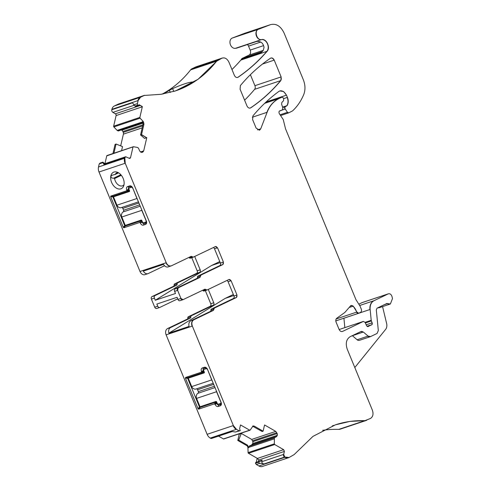 <?xml version="1.0" encoding="UTF-8"?>
<svg xmlns="http://www.w3.org/2000/svg" width="491" height="491" viewBox="0 0 491 491"><rect width="100%" height="100%" fill="white"/><g stroke="black" fill="none" stroke-linecap="round" stroke-linejoin="round"><path stroke-width="0.74" d="M332.229 425.967L334.064 425.292M354.803 367.538L385.631 329.381A6.733 4.978 -108.5 0 0 386.62 323.459L382.569 306.599M262.286 51.629L262.163 51.69A3.363 2.486 -108.5 0 0 261.23 52.605L263.268 50.42L264.023 47.388A6.733 4.978 -108.5 0 0 261.82 42.791C259.849 41.447 257.793 41.066 255.639 41.661L235.864 48.271A6.733 4.978 -108.5 0 0 236.84 48.087L256.406 41.551M256.222 41.569L255.639 41.661A6.733 4.978 -108.5 0 0 256.357 41.551M247.415 44.552A3.363 2.486 -108.5 0 1 248.532 46.123L250.171 50.1A4.038 2.989 -108.5 0 1 249.005 55.127L242.388 58.3A3.363 2.486 -108.5 0 0 241.455 59.215A6.733 4.978 -108.5 0 1 240.872 60.062A245.04 181.179 -108.5 0 1 231.973 69.526M163.012 93.996A149.81 110.763 71.5 0 0 169.395 90.307L172.623 88.601C181.934 84.507 188.532 82.304 192.417 81.985L192.619 82.04M192.521 82.249L191.748 82.832A149.81 110.763 -108.5 0 1 174.514 91.222M131.343 186.224A2.019 1.356 -115.6 0 0 131.226 186.255L129.072 186.973A2.019 1.356 -115.6 0 0 128.967 187.016A2.019 1.356 -115.6 0 0 128.55 189.268L126.739 190.042A3.032 2.032 -115.6 0 1 127.519 186.605L129.667 185.886A3.032 2.032 -115.6 0 1 130.661 185.893A3.032 2.032 -115.6 0 1 132.754 188.035L146.324 220.956A3.032 2.032 -115.6 0 1 146.465 223.473A3.032 2.032 -115.6 0 1 145.545 224.399L143.397 225.117A3.032 2.032 -115.6 0 1 140.309 222.969L142.083 221.097M145.545 224.399L146.33 222.908L144.182 223.626L146.643 222.441M142.482 222.018L142.126 222.19A2.019 1.356 -115.6 0 0 144.182 223.626L143.397 225.117M140.309 222.969L142.126 222.19L141.739 221.257M140.273 222.883L139.677 222.472L141.101 220.772L125.365 226.026L129.955 223.822M141.101 220.772L141.696 221.183M139.677 222.472L123.873 227.756L123.278 227.339L124.72 225.621L112.899 196.977L117.76 194.645M124.72 225.621L125.365 226.026M113.071 196.21L128.765 190.962M123.278 227.339L110.665 196.738L110.819 196.075L113.028 196.228L112.899 196.977M110.819 196.075L126.623 190.79L126.77 190.127L128.961 190.281L128.55 189.268L128.937 189.084M128.961 190.281L128.808 190.944L129.514 190.606L128.82 190.938M124.014 184.696A7.07 4.738 64.4 0 1 122.799 185.696A7.07 4.738 64.4 0 1 119.939 185.77A7.07 4.738 64.4 0 1 114.587 178.54L113.722 178.153C112.151 178.301 111.156 177.76 110.733 176.551A9.09 6.095 -115.6 0 0 117.65 188.734A9.09 6.095 -115.6 0 0 123.622 186.058A9.09 6.095 -115.6 0 0 119.632 173.575A2.019 1.356 -115.6 0 0 119.614 173.562A9.09 6.095 -115.6 0 0 117.146 172.157A9.09 6.095 -115.6 0 0 116.913 172.077A9.09 6.095 -115.6 0 0 110.733 176.527A2.019 1.356 -115.6 0 0 110.733 176.551M118.521 172.795L114.943 174.581L118.589 172.832M118.227 172.629A7.07 4.738 64.4 0 0 116.686 172.949A7.07 4.738 64.4 0 0 115.17 174.403L111.893 175.324L110.733 176.527M99.004 172.01A6.733 4.978 -108.5 0 1 98.513 166.983L124.524 158.286A6.733 4.978 -108.5 0 0 125.015 163.313L99.004 172.01L140.009 271.486L166.013 262.789A5.051 3.732 71.5 0 0 170.991 265.956L168.198 266.895A5.051 3.732 71.5 0 1 163.528 264.367L143.323 271.118A5.051 3.732 71.5 0 0 147.994 273.647A5.051 3.732 71.5 0 0 148.313 273.518L164.534 265.735M219.778 261.562L211.615 265.478L220.207 262.605M233.348 294.49L225.185 298.399L233.777 295.527M221.398 404.124A2.019 1.356 64.4 0 1 221.202 404.253A2.019 1.356 64.4 0 1 221.091 404.296L218.943 405.014L218.157 406.505A3.032 2.032 64.4 0 1 215.07 404.357L214.444 403.86L198.64 409.144L200.076 407.426L216.562 401.816M198.64 409.144L198.045 408.733L185.426 378.125L187.642 378.279L199.438 406.941L199.99 406.677M200.076 407.426L199.438 406.941M203.526 372.356L187.838 377.597M187.642 378.279L187.789 377.622L185.58 377.462L185.426 378.125M206.103 367.612A2.019 1.356 64.4 0 0 205.987 367.642L203.839 368.36A2.019 1.356 64.4 0 0 203.734 368.403A2.019 1.356 64.4 0 0 203.317 370.656L203.697 371.589L204.041 371.423M185.58 377.462L201.384 372.178L203.575 372.331L203.697 371.589M221.404 403.835L218.943 405.014A2.019 1.356 64.4 0 1 216.887 403.584L217.243 403.412M215.04 404.277L216.463 402.577L216.887 403.584L215.07 404.357M216.463 402.577L215.819 402.172M210.903 310.232A1.344 0.994 -108.5 0 1 211.412 309.06L214.211 308.121A1.344 0.994 -108.5 0 0 213.695 309.299L210.903 310.232A1.344 0.994 -108.5 0 1 210.387 311.411L190.796 320.807A5.051 3.732 71.5 0 0 189.096 326.411L168.892 333.162L225.185 298.399M140.187 105.516L115.385 113.808L112.887 112.378A2.019 1.491 -108.5 0 1 111.801 109.739L111.899 109.327A6.733 4.978 -108.5 0 1 114.329 105.982L118.006 104.221A6.733 4.978 -108.5 0 1 118.429 104.049L144.44 95.352A6.733 4.978 -108.5 0 1 144.44 95.352A6.733 4.978 -108.5 0 1 144.55 95.322M118.257 130.974L142.961 122.713L118.257 130.974L117.153 130.403L113.863 126.936A0.675 0.497 -108.5 0 1 113.648 126.175L116.109 115.563A1.344 0.994 -108.5 0 0 115.385 113.808M121.259 129.968A2.357 1.743 -108.5 0 1 121.615 130.127L121.793 130.225A2.357 1.743 -108.5 0 1 122.885 131.545L123.229 132.38A2.357 1.743 -108.5 0 1 123.401 134.135L120.682 145.864M112.955 153.536L115.072 144.415L116.054 144.041L113.924 153.21M104.73 163.755L102.877 162.122L100.078 163.055L99.231 163.908L102.883 162.687L102.877 162.122M194.7 256.505L200.199 269.835A2.019 1.491 -108.5 0 1 199.616 272.345L177.644 282.89A1.344 0.994 -108.5 0 0 177.128 284.062L174.115 285.068A1.344 0.994 -108.5 0 1 174.63 283.89L177.644 282.89M191.76 257.677L197.192 270.842A2.019 1.491 -108.5 0 1 196.609 273.352L174.63 283.89M174.115 285.068A1.344 0.994 71.5 0 1 173.599 286.247L176.613 285.24A1.344 0.994 71.5 0 0 177.128 284.062M173.599 286.247L151.983 296.613A2.019 1.491 71.5 0 0 151.4 299.129L154.726 307.2A2.019 1.491 -108.5 0 0 156.721 308.471A2.019 1.491 -108.5 0 0 156.85 308.416M176.613 285.24L154.99 295.607L151.983 296.613M177.699 298.853L159.857 307.409A2.019 1.491 -108.5 0 1 159.728 307.464A2.019 1.491 -108.5 0 1 157.74 306.194L154.726 307.2M205.324 290.58L210.762 303.763A2.019 1.491 -108.5 0 1 210.179 306.28L188.335 316.756A1.344 0.994 -108.5 0 0 187.82 317.929A1.344 0.994 -108.5 0 1 187.304 319.107L167.578 328.565A5.051 3.732 -108.5 0 0 166.124 334.844L207.122 434.32A6.733 4.978 -108.5 0 0 210.252 438.082L210.602 438.279A2.019 1.491 -108.5 0 0 211.652 438.42L232.243 431.54M208.27 289.426L213.769 302.763A2.019 1.491 -108.5 0 1 213.186 305.273L191.343 315.75L188.335 316.756M168.892 333.162A5.051 3.732 -108.5 0 1 170.592 327.558L190.312 318.1A1.344 0.994 -108.5 0 0 190.827 316.922A1.344 0.994 -108.5 0 1 191.343 315.75M238.7 440.102L247.562 445.19L248.612 447.663L249.268 446.049L251.582 444.993L252.81 443.508L252.92 441.648L251.711 439.427L241.302 433.455L238.7 440.102L237.773 440.452L246.592 445.509L247.562 445.19M261.194 460.957L258.364 461.853L258.947 461.411M255.572 462.786L255.467 463.24L258.26 462.307L258.364 461.853L255.572 462.786A0.675 0.497 -108.5 0 1 255.94 462.418L258.671 461.503M250.392 74.706L254.915 85.68A3.363 2.486 -108.5 0 1 254.608 89.337A235.619 174.207 -108.5 0 1 244.604 100.176M249.888 430.226A0.675 0.497 -108.5 0 1 249.784 430.282L223.773 438.972A0.675 0.497 -108.5 0 1 223.423 438.929L218.532 436.118M139.051 104.865L142.365 106.572L139.174 104.743L138.591 105.326L137.707 105.154L137.406 103.638L138.118 100.563L140.555 97.218L144.225 95.457L161.085 94.29L175.588 90.872L197.99 79.339L216.807 61.123L221.907 58.202C224.798 57.257 227.149 58.607 228.972 62.253L234.36 75.326C235.379 77.296 236.637 77.922 238.141 77.21C248.691 70.029 258.346 61.387 267.098 51.297C270.75 47.633 266.38 38.292 261.611 39.568C256.959 40.778 253.878 30.694 258.469 29.294L270.48 24.66C276.108 23.237 280.637 26.011 284.074 33.001L303.272 79.591C305.371 84.974 305.512 89.994 303.702 94.646C300.94 101.189 297.215 106.608 292.526 110.917L288.708 112.838L287.456 112.335L285.246 109.027C284.682 107.934 284.774 107.112 285.529 106.553L287.069 105.639C288.481 103.263 288.591 100.514 287.413 97.378L286.492 95.15L283.595 91.529L279.858 90.927L278.827 91.461C269.387 98.372 260.746 106.529 252.902 115.931L252.601 119.583L256.099 128.065L259.42 130.183L260.721 128.845L267.116 112.286C269.688 105.774 273.677 101.183 279.084 98.519L281.926 97.157L283.338 97.967L283.718 98.881L283.503 100.784L281.859 102.423L281.595 104.19L282.877 107.983L282.343 109.941L280.251 110.714C278.913 111.07 278.624 112.095 279.391 113.789L283.246 119.552L285.504 128.74L355.957 299.67L360.032 306.077L361.358 309.293L361.597 310.49L360.983 312.159L358.731 313.246L356.896 312.037L353.232 306.114L350.918 305.47L344.823 312.479L336.814 318.205C335.752 319.138 335.519 320.476 336.126 322.225L339.072 329.369C339.981 331.192 341.159 331.867 342.601 331.394L363.365 321.433L365.101 322.384L366.532 325.57C367.182 326.668 367.888 326.883 368.631 326.227L371.196 324.993C372.172 324.827 372.485 324.097 372.129 322.814L371.202 320.31L370.14 309.453C369.876 305.206 371.165 302.29 374.013 300.707L388.252 293.876C389.964 293.409 391.217 294.305 392.002 296.57L392.487 298.583L390.382 303.99L386.816 303.493L377.082 308.158L376.309 309.907L378.328 330.56L377.039 333.475L370.533 336.599L368.084 336.108L363.346 332.033L360.897 331.548L350.175 336.685C346.302 339.207 345.333 343.393 347.266 349.248L372.356 410.12C373.645 414.023 372.994 416.816 370.41 418.498L364.985 420.621L349.88 421.419L335.378 424.844L312.982 436.37L294.158 454.586L289.058 457.514L284.774 457.023L283.688 454.384L284.375 451.425L283.651 449.67L274.702 444.533L274.322 443.852L274.383 437.782L276.464 436.677L277.366 435.296L277.194 433.535L275.758 431.386L264.557 424.961L263.115 431.178L262.176 431.521L252.613 426.194M241.302 433.455L239.215 434.234L237.773 440.452M256.247 462.301L257.18 458.293L248.477 453.297A0.675 0.497 -108.5 0 1 248.096 452.616L247.924 447.896A2.357 1.743 71.5 0 0 246.592 445.509M260.966 461.012L262.133 460.128L258.456 461.362L258.775 459.981L257.18 458.293M262.133 460.128L261.764 461.712C261.863 462.982 262.654 463.719 264.14 463.915L259.96 463.277L256.308 464.498L258.898 465.984A6.733 4.978 -108.5 0 0 262.409 466.45L288.413 457.759A6.733 4.978 -108.5 0 1 284.909 457.293L258.898 465.984M258.26 462.307L259.96 463.277M255.467 463.24L256.308 464.498M322.636 430.337A149.81 110.763 -108.5 0 1 338.759 429.386A6.733 4.978 -108.5 0 0 340.091 429.195L366.096 420.499A6.733 4.978 -108.5 0 1 366.096 420.499A6.733 4.978 -108.5 0 1 364.77 420.689L338.759 429.386M352.329 335.654A3.363 2.486 -108.5 0 1 352.385 335.697L357.123 339.778A3.363 2.486 -108.5 0 0 359.357 340.349A3.363 2.486 -108.5 0 0 359.572 340.263M390.271 304.027A5.051 3.732 -108.5 0 1 390.167 304.064L379.42 307.654A5.051 3.732 -108.5 0 1 377.953 307.747M388.037 293.949L388.252 293.876A3.363 2.486 -108.5 0 0 388.037 293.949L362.033 302.64A3.363 2.486 -108.5 0 1 362.241 302.554L388.246 293.863A3.363 2.486 -108.5 0 1 388.252 293.863A3.363 2.486 -108.5 0 1 388.363 293.827M359.651 305.506L373.798 300.774A10.096 7.463 -108.5 0 0 369.926 309.52L343.921 318.217A10.096 7.463 -108.5 0 1 343.915 318.199M270.265 24.734L270.584 24.624A13.466 9.955 -108.5 0 0 270.265 24.734L244.26 33.431A13.466 9.955 -108.5 0 1 244.573 33.314L270.578 24.624A13.466 9.955 -108.5 0 1 270.584 24.624A13.466 9.955 -108.5 0 1 270.688 24.587M232.249 38.059L258.254 29.362A5.383 3.983 -108.5 0 0 256.253 35.512A5.383 3.983 -108.5 0 0 261.396 39.636L235.392 48.333A5.383 3.983 -108.5 0 1 230.248 44.202A5.383 3.983 -108.5 0 1 232.249 38.059L244.26 33.431M235.392 48.333A6.733 4.978 -108.5 0 1 235.864 48.271M192.012 68.728L218.022 60.031A6.733 4.978 -108.5 0 0 216.592 61.197L190.588 69.888A6.733 4.978 -108.5 0 1 192.012 68.728L195.688 66.966A6.733 4.978 -108.5 0 1 196.112 66.794L222.122 58.098A6.733 4.978 -108.5 0 1 222.122 58.098A6.733 4.978 -108.5 0 1 222.233 58.061M190.588 69.888A149.81 110.763 -108.5 0 1 162.104 94.143M138.333 105.436A0.675 0.497 -108.5 0 1 137.879 105.448L135.295 106.308L132.435 102.84L111.801 109.739M143.004 124.456L142.531 121.7L143.004 121.541A2.357 1.743 -108.5 0 1 143.753 124.205L143.004 124.456L140.561 134.964L141.537 134.602L143.967 124.137L143.219 121.473L140.082 118.171L139.867 117.41L142.365 106.572M141.322 134.675L146.57 137.683L144.587 138.431L140.561 134.964M121.578 150.657L122.517 146.588L116.054 144.041M104.939 163.687L106.756 155.868A0.675 0.497 -108.5 0 1 107.044 155.512L133.049 146.821A0.675 0.497 -108.5 0 1 133.171 146.803M104.08 163.976L104.196 164.706L102.883 162.687M140.009 271.486A5.051 3.732 71.5 0 0 144.986 274.653L147.994 273.647M193.043 257.241L190.422 258.119A1.344 0.994 71.5 0 1 190.336 258.156A1.344 0.994 71.5 0 1 189.262 257.744A1.344 0.994 71.5 0 0 188.9 257.425M220.404 263.084A2.019 1.491 -108.5 0 1 219.821 265.594L222.613 264.661A2.019 1.491 -108.5 0 0 223.196 262.151L220.404 263.084L214.512 248.796A2.019 1.491 71.5 0 0 213.346 247.562M219.821 265.594L197.977 276.071A1.344 0.994 71.5 0 0 197.462 277.249A1.344 0.994 -108.5 0 1 196.946 278.422L175.195 288.855A2.019 1.491 71.5 0 0 174.612 291.366L177.625 290.359L178.208 287.849L199.954 277.421L200.985 275.064L222.828 264.588L223.411 262.077L217.525 247.789L215.402 246.574L193.129 257.216A1.344 0.994 71.5 0 0 193.215 257.186L193.258 257.174M151.4 299.129L154.407 298.123L155.291 300.259L175.496 293.508L174.612 291.366M155.291 300.259L211.615 265.478M154.407 298.123A2.019 1.491 -108.5 0 1 154.99 295.607M180.062 300.658A2.019 1.491 -108.5 0 1 179.933 300.713A2.019 1.491 -108.5 0 1 177.945 299.442L177.061 297.3L156.856 304.058L157.74 306.194M206.742 290.101L204.121 290.979A1.344 0.994 -108.5 0 1 204.035 291.016A1.344 0.994 -108.5 0 1 202.967 290.604A1.344 0.994 71.5 0 0 202.599 290.285M233.974 296.005A2.019 1.491 -108.5 0 1 233.391 298.516L236.183 297.583A2.019 1.491 -108.5 0 0 236.766 295.073L233.974 296.005L228.082 281.717A2.019 1.491 71.5 0 0 226.916 280.484M233.391 298.516L211.412 309.06M201.384 372.178L201.5 371.435A3.032 2.032 64.4 0 1 202.286 367.992L204.434 367.274A3.032 2.032 64.4 0 1 205.422 367.28A3.032 2.032 64.4 0 1 207.521 369.422L221.091 402.344A3.032 2.032 64.4 0 1 221.226 404.866A3.032 2.032 64.4 0 1 220.306 405.787L218.157 406.505M263.115 431.178L254.277 426.114L253.049 425.949L250.22 430.024L249.649 430.165L240.51 424.942L239.626 428.723L240.228 430.693L235.416 432.025L231.236 431.38L210.602 438.279M240.394 85.569L240.087 89.227L246.979 105.939C247.998 107.903 249.25 108.536 250.748 107.83C261.801 100.391 271.83 91.301 280.834 80.573L281.134 76.915L274.217 60.129C273.199 58.165 271.946 57.533 270.443 58.245C259.401 65.708 249.379 74.816 240.394 85.569M270.897 58.018L270.443 58.245M250.3 108.051L249.809 108.143M250.22 430.024L223.423 438.929M238.755 433.97L239.215 434.234M289.058 457.514L288.432 457.753A6.733 4.978 -108.5 0 1 288.413 457.759M366.74 420.253L366.102 420.499A6.733 4.978 -108.5 0 0 366.206 420.462M370.533 336.599L370.104 336.758A3.363 2.486 -108.5 0 1 367.869 336.182L357.123 339.778M362.033 302.64L358.78 304.199M343.921 318.217L344.835 327.62M371.196 324.993L371.534 324.95M370.091 325.245L367.023 326.257L370.091 325.245A3.363 2.486 -108.5 0 1 370.3 325.159L370.3 325.159A3.363 2.486 -108.5 0 1 370.41 325.128M368.164 326.564L368.631 326.227L367.587 326.576M363.365 321.433L363.254 321.464A1.682 1.246 -108.5 0 1 363.365 321.433L339.14 329.535L363.254 321.464A1.682 1.246 -108.5 0 0 363.15 321.507M358.731 313.246L358.405 313.356A1.682 1.246 -108.5 0 1 356.681 312.11L336.157 318.972M281.11 110.53L280.686 110.69A3.363 2.486 -108.5 0 1 280.036 110.782L279.508 110.96M265.33 102.705L281.797 97.193A1.344 0.994 -108.5 0 1 281.883 97.169M288.708 112.838L288.407 112.942A1.344 0.994 -108.5 0 1 287.241 112.408L280.066 114.802M237.687 77.437L237.184 77.535M221.693 58.269L222.116 58.104A6.733 4.978 -108.5 0 0 221.693 58.269L195.688 66.966M144.01 95.53L144.434 95.358A6.733 4.978 -108.5 0 0 144.01 95.53L118.006 104.221M137.406 103.638L133.755 104.859M137.707 105.154L134.915 106.087M138.591 105.326L137.879 105.448M146.57 137.683L141.537 134.602M193.429 257.112L191.122 256.363L171.525 265.76C169.364 266.466 167.597 265.453 166.228 262.716L125.23 163.239L124.831 157.807L125.69 156.752L129.243 158.323L129.943 158.415L130.514 157.709L132.975 147.097L133.454 146.735L137.468 147.447L138.48 148.122L139.597 150.829L140.69 152.142L142.85 152.057L143.703 150.884L146.784 137.615M106.756 155.868L133.454 146.735M98.513 166.983L99.231 163.908M171.525 265.76L170.997 265.956A5.051 3.732 71.5 0 0 170.997 265.956A5.051 3.732 71.5 0 0 171.107 265.919M240.228 430.693L239.068 430.803L236.478 429.318L233.348 425.556L192.343 326.079C191.38 323.152 191.864 321.059 193.804 319.801L213.395 310.404L214.426 308.053L236.398 297.515L236.981 294.999L231.095 280.711L228.972 279.496L207.128 289.972L204.821 289.224L183.069 299.651L180.952 298.436L177.625 290.359M183.069 299.651L182.732 299.774A2.019 1.491 -108.5 0 1 182.726 299.774A2.019 1.491 -108.5 0 1 180.737 298.51L177.945 299.442M204.907 289.187L204.821 289.224A1.344 0.994 71.5 0 1 205.76 289.672L205.975 289.598M207.128 289.972L206.828 290.083A1.344 0.994 -108.5 0 1 206.828 290.083A1.344 0.994 -108.5 0 1 205.76 289.672L202.967 290.604M239.068 430.803L235.416 432.025M137.511 199.561A4.038 2.989 -108.5 0 1 136.934 198.517L132.828 188.213M141.801 210.326L121.811 217.004L125.266 225.394L141.175 220.072A0.675 0.454 64.4 0 1 141.856 220.551L142.372 221.797A1.344 0.902 64.4 0 0 143.74 222.748L145.68 222.104A1.344 0.902 -115.6 0 0 145.747 222.073A1.344 0.902 -115.6 0 0 146.023 220.576L141.801 210.326A4.038 2.989 -108.5 0 1 141.469 209.166M121.811 217.004A4.038 2.989 -108.5 0 1 121.424 214.585L121.639 214.481M121.424 214.585L121.639 214.518A4.038 2.989 -108.5 0 1 123.192 211.909A1.344 0.994 -108.5 0 0 123.579 210.234L122.811 208.374A1.344 0.994 -108.5 0 0 121.664 207.49M121.4 207.564A4.038 2.989 -108.5 0 1 121.142 207.662A4.038 2.989 -108.5 0 1 118.564 207.061L118.349 207.134A4.038 2.989 -108.5 0 1 116.944 205.201L113.489 196.817L118.619 194.356M129.464 191.465L129.397 191.502A0.675 0.454 64.4 0 0 129.569 190.735L129.059 189.489A1.344 0.902 64.4 0 1 129.336 187.992A1.344 0.902 64.4 0 1 129.403 187.961L131.336 187.316A1.344 0.902 64.4 0 1 132.711 188.268M129.397 191.502L113.489 196.817M212.272 380.955A4.038 2.989 -108.5 0 1 211.701 379.911L207.595 369.6M216.562 391.714L196.572 398.397L200.033 406.781L215.936 401.466A0.675 0.454 64.4 0 1 216.623 401.939L217.132 403.185A1.344 0.902 64.4 0 0 218.507 404.142L220.441 403.492A1.344 0.902 -115.6 0 0 220.508 403.467A1.344 0.902 -115.6 0 0 220.79 401.963L216.562 391.714A4.038 2.989 -108.5 0 1 216.23 390.554M196.572 398.397A4.038 2.989 -108.5 0 1 196.185 395.979L196.406 395.875M196.185 395.979L196.4 395.906A4.038 2.989 -108.5 0 1 197.953 393.297A1.344 0.994 -108.5 0 0 198.346 391.628L197.578 389.762A1.344 0.994 -108.5 0 0 196.431 388.878M196.161 388.952A4.038 2.989 -108.5 0 1 195.909 389.056A4.038 2.989 -108.5 0 1 193.325 388.449L193.11 388.522A4.038 2.989 -108.5 0 1 191.711 386.589L188.256 378.205L193.386 375.744M204.225 372.859L204.158 372.89A0.675 0.454 64.4 0 0 204.33 372.123L203.82 370.883A1.344 0.902 64.4 0 1 204.096 369.379A1.344 0.902 64.4 0 1 204.17 369.355L206.103 368.704A1.344 0.902 64.4 0 1 207.472 369.662M204.158 372.89L188.256 378.205M242.388 58.3L262.163 51.69A3.363 2.259 -115.6 0 0 262.268 51.647M260.764 42.036L248.532 46.123M263.557 45.626L250.171 50.1M263.323 50.34L249.005 55.127M261.23 52.605L241.455 59.215M170.248 92.455L169.395 90.307M173.759 91.455L172.623 88.601M141.052 220.784L141.795 220.428M124.677 225.547L125.223 225.289M128.937 190.201L129.28 190.035M114.587 178.54L121.332 175.305M113.722 178.153L120.854 174.735M200.125 407.42L204.722 405.216M187.66 378.365L192.527 376.032M201.5 371.435L203.704 370.472M220.306 405.787L221.3 404.197M216.5 402.651L216.844 402.485M134.141 105.27L112.887 112.378M142.678 121.952L117.226 130.459M142.942 122.64L118.079 130.95M143.016 122.971L121.615 130.127M143.041 123.124L121.793 130.225M142.912 124.849L122.885 131.545M142.672 125.88L123.229 132.38M197.192 270.842L200.199 269.835M199.616 272.345L196.609 273.352M213.769 302.763L210.762 303.763M213.186 305.273L210.179 306.28M190.827 316.922L187.82 317.929M190.312 318.1L187.304 319.107M170.592 327.558L167.578 328.565M270.799 58.055A3.363 2.486 -108.5 0 1 274.003 60.203L262.47 64.057M254.915 85.68L280.92 76.989A3.363 2.486 -108.5 0 1 280.613 80.647L254.608 89.337M280.834 80.573L280.613 80.647A235.619 174.207 -108.5 0 1 250.533 107.903A3.363 2.486 -108.5 0 1 250.195 108.081M249.999 430.208L249.784 430.276A0.675 0.497 -108.5 0 1 249.434 430.233M252.945 425.992A2.357 1.743 -108.5 0 1 254.062 426.182L253.313 426.433M251.711 439.427L275.543 431.46A2.357 1.743 -108.5 0 1 276.636 432.774L252.687 440.783M252.92 441.648L276.979 433.608A2.357 1.743 -108.5 0 1 277.151 435.37L252.81 443.508M252.718 443.729L277.102 435.578A2.357 1.743 -108.5 0 1 276.249 436.745L251.582 444.993M249.103 446.233L274.168 437.855L249.268 446.049M247.924 447.896L248.612 447.663M248.642 447.418L273.923 438.966L248.673 447.313M248.477 453.297L274.487 444.607A0.675 0.497 -108.5 0 1 274.107 443.925L248.096 452.616M257.554 458.391L283.436 449.738A1.344 0.994 -108.5 0 1 284.16 451.499L258.775 459.981M264.14 463.915L284.559 457.09A2.019 1.491 -108.5 0 1 283.473 454.457L261.764 461.712M335.328 424.856A149.81 110.763 -108.5 0 1 364.77 420.689L364.985 420.621M361.002 331.499A3.363 2.486 -108.5 0 1 363.131 332.106L352.385 335.697M370.208 336.716A3.363 2.486 -108.5 0 1 370.104 336.758L359.357 340.349M386.791 303.506A1.344 0.994 -108.5 0 1 387.417 303.641L384.398 304.653M390.382 303.99L390.167 304.064A5.051 3.732 -108.5 0 1 387.417 303.641L387.632 303.573M365.359 322.955L371.147 321.022A1.682 1.246 -108.5 0 1 370.987 320.384L365.089 322.354M371.429 324.974A1.682 1.246 -108.5 0 0 371.914 322.882L366.182 324.797M368.06 326.595A1.682 1.246 -108.5 0 0 368.416 326.3A3.363 2.486 -108.5 0 1 369.14 325.705L367.158 326.368M350.813 305.512A3.363 2.486 -108.5 0 1 353.017 306.188L349.261 307.446M353.232 306.114L353.017 306.188A10.771 7.966 -108.5 0 1 356.681 312.11L356.896 312.037M358.516 313.313A1.682 1.246 -108.5 0 1 358.405 313.356L335.801 320.911M280.791 110.647A3.363 2.486 -108.5 0 1 280.686 110.69L279.324 111.144M281.711 97.23A1.344 0.994 -108.5 0 1 281.797 97.193L265.336 102.693M252.325 117.232L266.901 112.359A37.028 27.373 -108.5 0 1 278.87 98.593L264.655 103.343M259.309 130.213A3.363 2.486 -108.5 0 0 260.506 128.912L257.572 129.894M279.747 90.964A6.733 4.978 -108.5 0 1 286.278 95.223L266.122 101.962M283.62 98.648L287.198 97.451A8.077 5.972 -108.5 0 1 286.854 105.712L282.589 107.136M287.069 105.639L286.854 105.712A1.682 1.246 -108.5 0 1 286.443 106.081L282.663 107.345M281.932 110.137L285.032 109.1A1.682 1.246 -108.5 0 1 285.314 106.621L282.712 107.492M288.321 112.967L280.57 115.557L288.407 112.942A1.344 0.994 -108.5 0 0 288.493 112.912L288.536 112.899M261.611 39.568L261.396 39.636A6.733 4.978 -108.5 0 1 267.368 43.607A6.733 4.978 -108.5 0 1 266.883 51.365L240.872 60.062M267.098 51.297L266.883 51.365A245.04 181.179 -108.5 0 1 237.926 77.283A3.363 2.486 -108.5 0 1 237.583 77.468M216.807 61.123L216.592 61.197A149.81 110.763 -108.5 0 1 175.539 90.884M111.899 109.327L137.903 100.637A6.733 4.978 -108.5 0 1 140.34 97.292L114.329 105.982M138.444 105.418L135.547 106.387M142.151 106.645A1.344 0.994 -108.5 0 1 142.12 106.872L116.109 115.563M142.636 121.885L117.153 130.403M113.863 126.936L139.867 118.245A0.675 0.497 -108.5 0 1 139.653 117.484L113.648 126.175M142.212 127.85L123.401 134.135M140.444 151.977L143.489 150.958A2.357 1.743 -108.5 0 1 142.636 152.13L141.611 152.474M132.76 147.171A0.675 0.497 -108.5 0 1 133.049 146.821L133.27 146.748M129.833 158.44A1.344 0.994 -108.5 0 0 130.299 157.783L129.035 158.206M125.69 156.752L125.475 156.819A2.019 1.491 -108.5 0 0 124.616 157.875L104.196 164.706M104.061 163.982L125.475 156.819A2.019 1.491 -108.5 0 1 125.586 156.789M129.072 186.973L127.519 186.605M131.226 186.255L129.667 185.886M123.873 227.756L125.315 226.038M110.665 196.738L112.875 196.891M126.623 190.79L128.808 190.944M189.262 257.744L192.061 256.811A1.344 0.994 71.5 0 0 191.097 256.37M192.276 256.738L192.061 256.811A1.344 0.994 71.5 0 0 193.129 257.216L190.336 258.156M214.512 248.796L217.31 247.863A2.019 1.491 71.5 0 0 215.426 246.562M197.977 276.071L200.77 275.138A1.344 0.994 71.5 0 0 200.254 276.316A1.344 0.994 -108.5 0 1 199.739 277.489L196.946 278.422M197.462 277.249L200.469 276.243M175.195 288.855L177.994 287.922A2.019 1.491 71.5 0 0 177.411 290.433M206.957 290.034L206.914 290.046A1.344 0.994 -108.5 0 1 206.834 290.083L204.035 291.016M228.082 281.717L230.88 280.784A2.019 1.491 71.5 0 0 228.996 279.489M213.91 309.226L213.695 309.299A1.344 0.994 -108.5 0 1 213.18 310.478L210.387 311.411M214.444 403.86L215.868 402.16M199.481 407.014L198.045 408.733M203.722 371.675L201.537 371.515M203.839 368.36L202.286 367.992M205.987 367.642L204.434 367.274M166.124 334.844L192.128 326.153A5.051 3.732 -108.5 0 1 193.589 319.874L190.796 320.807M210.252 438.082L236.263 429.386A6.733 4.978 -108.5 0 1 233.133 425.629L207.122 434.32M140.248 206.208L123.192 211.909M139.69 204.851L123.579 210.234M138.922 202.986L122.811 208.374M136.934 198.517L116.944 205.201M132.116 186.942L131.336 187.316M129.403 187.961L131.944 186.746M215.009 387.595L197.953 393.297M214.45 386.239L198.346 391.628M213.683 384.379L197.578 389.762M211.701 379.911L191.711 386.589M206.877 368.336L206.103 368.704M204.17 369.355L206.705 368.133L204.096 369.379M258.806 461.448L255.854 462.436M159.728 307.464L156.721 308.471M182.726 299.774L179.933 300.713M138.462 201.875L121.142 207.662M131.938 186.74L129.336 187.992M213.223 383.268L195.909 389.056"/></g></svg>
